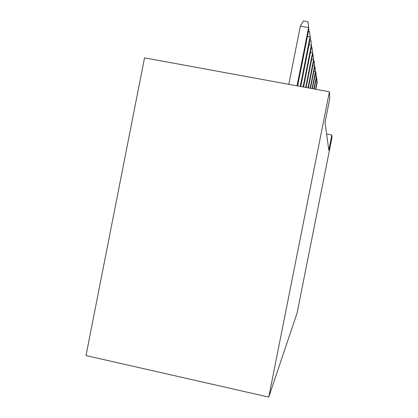 <?xml version="1.0" encoding="UTF-8"?>
<svg xmlns="http://www.w3.org/2000/svg" width="418" height="418" viewBox="0 0 418 418"><rect width="100%" height="100%" fill="white"/><g stroke="black" fill="none" stroke-linecap="round" stroke-linejoin="round"><path stroke-width="0.63" d="M331.861 134.998L328.83 150.24L325.047 122.432L329.802 98.517L329.421 91.767L144.529 57.856L85.998 355.561L268.748 397.1L297.099 313.009L332.002 137.47L331.861 134.998L326.625 134.011M329.421 91.767L268.748 397.1M297.046 85.831L308.599 27.572L300.349 26.13L303.431 20.9L308.009 21.699L308.876 29.328L297.647 85.941M300.349 26.13L288.812 84.316M308.009 21.699L308.876 29.328M308.515 31.131L309.498 31.303L310.302 38.451L300.772 86.51M307.465 36.423L310.057 36.883L300.234 86.411M309.498 31.303L310.302 38.451M310.041 39.778L310.83 39.919L311.588 46.644L303.578 87.028M309.043 44.82L311.368 45.233L303.092 86.939M310.83 39.919L311.588 46.644M311.4 47.579L312.037 47.694L312.748 54.042L306.107 87.493M310.449 52.391L312.549 52.762L305.673 87.409M312.037 47.694L312.748 54.042M312.627 54.653L313.124 54.748L313.798 60.756L308.411 87.911M311.713 59.252L313.615 59.591L308.009 87.837M313.124 54.748L313.798 60.756M313.73 61.101L314.122 61.169L314.759 66.875L310.506 88.297M312.857 65.501L314.592 65.814L310.14 88.229M314.122 61.169L314.759 66.875M314.733 66.995L315.031 67.047L315.637 72.476L312.424 88.647M313.897 71.217L315.48 71.504L312.089 88.59M315.031 67.047L315.637 72.476M315.627 72.403L316.442 77.623L314.19 88.971M314.843 76.463L316.301 76.729L313.881 88.914M315.867 72.445L316.442 77.623M316.416 77.377L317.184 82.367L315.815 89.269M315.71 81.296L317.053 81.541L315.533 89.217M316.635 77.419L317.184 82.367"/></g></svg>
